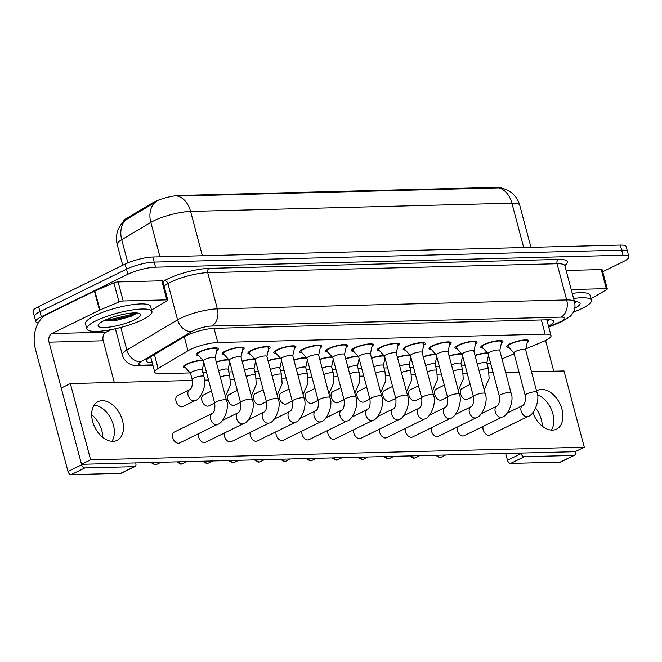<?xml version="1.0" encoding="UTF-8"?>
<svg xmlns="http://www.w3.org/2000/svg" width="662" height="662" viewBox="0 0 662 662"><rect width="100%" height="100%" fill="white"/><g stroke="black" fill="none" stroke-linecap="round" stroke-linejoin="round"><path stroke-width="0.99" d="M185.559 367.807A11.453 2.499 -14.9 0 1 183.25 366.955A11.453 2.499 -14.9 0 1 186.378 364.216A11.453 2.499 -14.9 0 1 202.82 360.211M198.484 355.428A11.453 2.499 -14.9 0 1 196.175 354.575A11.453 2.499 -14.9 0 1 199.312 351.836A11.453 2.499 -14.9 0 1 211.128 348.237A11.453 2.499 -14.9 0 1 218.319 348.684A11.453 2.499 -14.9 0 1 216.739 350.57M224.36 354.766A11.453 2.499 -14.9 0 1 222.051 353.922A11.453 2.499 -14.9 0 1 225.179 351.174A11.453 2.499 -14.9 0 1 237.004 347.575A11.453 2.499 -14.9 0 1 244.195 348.03A11.453 2.499 -14.9 0 1 242.615 349.908M250.236 354.104A11.453 2.499 -14.9 0 1 247.927 353.26A11.453 2.499 -14.9 0 1 251.055 350.512A11.453 2.499 -14.9 0 1 262.872 346.913A11.453 2.499 -14.9 0 1 270.063 347.368A11.453 2.499 -14.9 0 1 268.482 349.246M276.112 353.442A11.453 2.499 -14.9 0 1 273.795 352.598A11.453 2.499 -14.9 0 1 276.931 349.85A11.453 2.499 -14.9 0 1 288.748 346.251A11.453 2.499 -14.9 0 1 295.939 346.706A11.453 2.499 -14.9 0 1 294.358 348.593M301.98 352.78A11.453 2.499 -14.9 0 1 299.671 351.936A11.453 2.499 -14.9 0 1 302.807 349.188A11.453 2.499 -14.9 0 1 314.624 345.589A11.453 2.499 -14.9 0 1 321.815 346.044A11.453 2.499 -14.9 0 1 320.234 347.931M327.856 352.126A11.453 2.499 -14.9 0 1 325.547 351.274A11.453 2.499 -14.9 0 1 328.675 348.526A11.453 2.499 -14.9 0 1 340.491 344.927A11.453 2.499 -14.9 0 1 347.682 345.382A11.453 2.499 -14.9 0 1 346.102 347.269M353.731 351.464A11.453 2.499 -14.9 0 1 351.414 350.612A11.453 2.499 -14.9 0 1 354.551 347.873A11.453 2.499 -14.9 0 1 366.367 344.265A11.453 2.499 -14.9 0 1 373.558 344.72A11.453 2.499 -14.9 0 1 371.978 346.607M379.599 350.802A11.453 2.499 -14.9 0 1 377.29 349.95A11.453 2.499 -14.9 0 1 380.427 347.211A11.453 2.499 -14.9 0 1 392.243 343.603A11.453 2.499 -14.9 0 1 399.434 344.058A11.453 2.499 -14.9 0 1 397.854 345.945M405.475 350.14A11.453 2.499 -14.9 0 1 403.166 349.288A11.453 2.499 -14.9 0 1 406.294 346.549A11.453 2.499 -14.9 0 1 418.119 342.949A11.453 2.499 -14.9 0 1 425.31 343.396A11.453 2.499 -14.9 0 1 423.721 345.283M431.351 349.478A11.453 2.499 -14.9 0 1 429.042 348.626A11.453 2.499 -14.9 0 1 432.17 345.887A11.453 2.499 -14.9 0 1 443.987 342.287A11.453 2.499 -14.9 0 1 451.178 342.734A11.453 2.499 -14.9 0 1 449.597 344.621M457.219 348.816A11.453 2.499 -14.9 0 1 454.91 347.964A11.453 2.499 -14.9 0 1 458.046 345.225A11.453 2.499 -14.9 0 1 469.863 341.625A11.453 2.499 -14.9 0 1 477.054 342.072A11.453 2.499 -14.9 0 1 475.473 343.959M483.094 348.154A11.453 2.499 -14.9 0 1 480.786 347.302A11.453 2.499 -14.9 0 1 483.914 344.563A11.453 2.499 -14.9 0 1 495.739 340.963A11.453 2.499 -14.9 0 1 502.93 341.41A11.453 2.499 -14.9 0 1 501.341 343.297M508.97 347.492A11.453 2.499 -14.9 0 1 506.662 346.648A11.453 2.499 -14.9 0 1 509.79 343.901A11.453 2.499 -14.9 0 1 521.606 340.301A11.453 2.499 -14.9 0 1 528.797 340.756A11.453 2.499 -14.9 0 1 527.217 342.635M525.851 348.849L542.931 341.675A20.216 4.411 165.1 0 0 545.513 340.508A20.216 4.411 165.1 0 0 551.041 335.667A20.216 4.411 165.1 0 0 545.165 334.153L217.798 342.519A20.216 4.411 165.1 0 0 187.958 350.752L158.119 368.477A20.216 4.411 165.1 0 0 154.751 372.16A20.216 4.411 165.1 0 0 160.626 373.674L190.193 372.921M501.837 188.074A18.197 3.972 165.1 0 0 497.054 187.354L179.476 195.472A18.197 3.972 165.1 0 0 152.624 202.878L126.516 218.394A18.197 3.972 165.1 0 0 123.463 221.563M501.995 358.87L514.134 353.773M487.091 363.827A20.216 4.411 165.1 0 0 490.525 362.95M202.878 372.598L206.527 372.499M228.754 371.936L232.403 371.837M254.622 371.274L258.271 371.183M280.498 370.612L284.147 370.521M306.374 369.95L310.023 369.859M332.241 369.288L335.891 369.197M358.117 368.626L361.766 368.535M383.993 367.964L387.642 367.873M409.869 367.302L413.51 367.211M435.737 366.64L439.386 366.549M461.613 365.987L465.262 365.887M449.126 355.974A11.453 2.499 -14.9 0 1 461.546 353.591M423.25 356.636A11.453 2.499 -14.9 0 1 435.679 354.253M397.374 357.298A11.453 2.499 -14.9 0 1 409.803 354.915M371.506 357.96A11.453 2.499 -14.9 0 1 383.927 355.577M345.63 358.622A11.453 2.499 -14.9 0 1 358.059 356.239M319.754 359.284A11.453 2.499 -14.9 0 1 332.183 356.901M293.887 359.946A11.453 2.499 -14.9 0 1 306.307 357.563M268.011 360.608A11.453 2.499 -14.9 0 1 280.44 358.225M242.135 361.27A11.453 2.499 -14.9 0 1 254.564 358.887M216.267 361.932A11.453 2.499 -14.9 0 1 228.688 359.549M475.002 355.312A11.453 2.499 -14.9 0 1 487.422 352.929M501.142 187.934L506.504 189.646L510.534 191.955C515.144 195.298 518.214 199.717 519.744 205.22A26.952 5.884 165.1 0 0 511.908 203.201A23.584 16.997 -91.5 0 0 498.925 187.884L177.606 196.101A23.584 16.997 88.5 0 1 190.59 211.418A26.952 5.884 165.1 0 0 153.692 220.843A26.952 5.884 165.1 0 0 150.82 222.391L121.717 239.677A26.952 5.884 165.1 0 0 117.232 244.584L122.735 265.272M38.288 322.948A20.216 4.411 -14.9 0 1 35.806 321.6A20.216 4.411 -14.9 0 1 41.334 316.759L127.857 274.25L126.508 269.169A20.216 4.411 -14.9 0 1 154.18 262.094L621.676 250.145A20.216 4.411 -14.9 0 1 627.551 251.659A20.216 4.411 -14.9 0 0 621.676 250.145L154.18 262.094A20.216 4.411 -14.9 0 0 126.508 269.169L39.977 311.678L126.508 269.169L125.151 264.08A20.216 4.411 -14.9 0 1 152.823 257.013L620.319 245.064A20.216 4.411 -14.9 0 1 626.194 246.578L628.9 256.748A20.216 4.411 -14.9 0 1 623.372 261.589L602.734 271.726M35.806 321.6L34.449 316.519A20.216 4.411 -14.9 0 1 39.977 311.678A20.216 4.411 -14.9 0 0 34.449 316.519L33.1 311.43A20.216 4.411 -14.9 0 1 38.628 306.597L125.151 264.08M156.671 201.447L125.573 219.974A23.584 18.238 59.3 0 0 121.717 239.677L127.882 262.847M548.492 326.085A20.216 4.411 165.1 0 0 553.887 321.31A20.216 4.411 165.1 0 0 548.012 319.796L214.562 328.319A20.216 4.411 165.1 0 0 184.723 336.553L149.662 357.381A20.216 4.411 165.1 0 0 146.294 361.063A20.216 4.411 165.1 0 0 152.169 362.577L152.202 362.577M549.352 319.796A20.216 4.411 -14.9 0 1 547.135 321.004M127.857 274.25A20.216 4.411 -14.9 0 1 155.529 267.183L623.025 255.234A20.216 4.411 -14.9 0 1 628.9 256.748M150.845 357.497L150.812 357.497A20.216 4.411 -14.9 0 1 149.471 357.497M525.636 349.834L527.498 341.352A10.112 2.201 165.1 0 0 527.498 341.096A10.112 2.201 165.1 0 0 521.151 340.698A10.112 2.201 165.1 0 0 510.725 343.876A10.112 2.201 165.1 0 0 507.961 346.3A10.112 2.201 165.1 0 0 508.085 346.516L513.919 352.954M525.62 349.917A6.066 1.324 165.1 0 0 525.62 349.768A6.066 1.324 165.1 0 0 521.813 349.528A6.066 1.324 165.1 0 0 515.557 351.431A6.066 1.324 165.1 0 0 513.894 352.887L525.189 395.338A6.066 1.324 165.1 0 1 526.853 393.882A6.066 1.324 165.1 0 1 534.879 391.772A6.066 1.324 165.1 0 1 536.915 392.218L525.62 349.768M488.035 353.607A10.112 2.201 165.1 0 0 475.076 355.618M486.818 362.958A6.066 1.324 165.1 0 0 486.818 362.801A6.066 1.324 165.1 0 0 483.384 362.503A6.066 1.324 165.1 0 0 477.36 364.191M499.769 350.496L501.622 342.014A10.112 2.201 165.1 0 0 501.622 341.757A10.112 2.201 165.1 0 0 495.275 341.36A10.112 2.201 165.1 0 0 484.849 344.538A10.112 2.201 165.1 0 0 482.085 346.962A10.112 2.201 165.1 0 0 482.209 347.178L488.043 353.616M499.744 350.579A6.066 1.324 165.1 0 0 499.744 350.43A6.066 1.324 165.1 0 0 495.937 350.19A6.066 1.324 165.1 0 0 489.681 352.093A6.066 1.324 165.1 0 0 488.026 353.549L499.322 396A6.066 1.324 165.1 0 1 500.977 394.544A6.066 1.324 165.1 0 1 509.004 392.434A6.066 1.324 165.1 0 1 511.039 392.88L499.744 350.43M473.893 351.158L475.755 342.676A10.112 2.201 165.1 0 0 475.755 342.42A10.112 2.201 165.1 0 0 469.408 342.022A10.112 2.201 165.1 0 0 458.981 345.2A10.112 2.201 165.1 0 0 456.217 347.616A10.112 2.201 165.1 0 0 456.341 347.84L462.167 354.278M473.876 351.241A6.066 1.324 165.1 0 0 473.876 351.092A6.066 1.324 165.1 0 0 470.07 350.852A6.066 1.324 165.1 0 0 463.805 352.755A6.066 1.324 165.1 0 0 462.15 354.203L473.446 396.662A6.066 1.324 165.1 0 1 475.101 395.206A6.066 1.324 165.1 0 1 483.136 393.096A6.066 1.324 165.1 0 1 485.172 393.542L473.876 351.092M448.017 351.82L449.879 343.338A10.112 2.201 165.1 0 0 449.879 343.082A10.112 2.201 165.1 0 0 443.532 342.684A10.112 2.201 165.1 0 0 433.105 345.862A10.112 2.201 165.1 0 0 430.341 348.278A10.112 2.201 165.1 0 0 430.466 348.502L436.299 354.94M448 351.903A6.066 1.324 165.1 0 0 448 351.745A6.066 1.324 165.1 0 0 444.194 351.505A6.066 1.324 165.1 0 0 437.938 353.417A6.066 1.324 165.1 0 0 436.275 354.865L447.57 397.324A6.066 1.324 165.1 0 1 449.233 395.868A6.066 1.324 165.1 0 1 457.26 393.758A6.066 1.324 165.1 0 1 459.296 394.204L448 351.745M422.149 352.482L424.003 344A10.112 2.201 165.1 0 0 424.003 343.743A10.112 2.201 165.1 0 0 417.656 343.346A10.112 2.201 165.1 0 0 407.229 346.524A10.112 2.201 165.1 0 0 404.465 348.94A10.112 2.201 165.1 0 0 404.59 349.164L410.423 355.602M422.124 352.565A6.066 1.324 165.1 0 0 422.124 352.407A6.066 1.324 165.1 0 0 418.318 352.167A6.066 1.324 165.1 0 0 412.062 354.079A6.066 1.324 165.1 0 0 410.407 355.527L421.702 397.986A6.066 1.324 165.1 0 1 423.357 396.53A6.066 1.324 165.1 0 1 431.384 394.42A6.066 1.324 165.1 0 1 433.42 394.866L422.124 352.407M462.159 354.269A10.112 2.201 165.1 0 0 449.2 356.28M460.942 363.62A6.066 1.324 165.1 0 0 460.942 363.463A6.066 1.324 165.1 0 0 457.508 363.165A6.066 1.324 165.1 0 0 451.484 364.853M436.283 354.923A10.112 2.201 165.1 0 0 423.332 356.934M435.066 364.282A6.066 1.324 165.1 0 0 435.066 364.125A6.066 1.324 165.1 0 0 431.641 363.827A6.066 1.324 165.1 0 0 425.616 365.515M410.415 355.585A10.112 2.201 165.1 0 0 397.457 357.596M409.199 364.944A6.066 1.324 165.1 0 0 409.199 364.787A6.066 1.324 165.1 0 0 405.765 364.489A6.066 1.324 165.1 0 0 399.74 366.177M573.598 298.479A33.696 7.348 -14.9 0 1 591.414 300.316A33.696 7.348 -14.9 0 1 582.204 308.384A33.696 7.348 -14.9 0 1 573.449 312.083M572.241 293.398A33.696 7.348 -14.9 0 1 590.057 295.227L591.414 300.316M574.442 301.673A21.97 4.791 -14.9 0 1 579.275 302.435A21.97 4.791 -14.9 0 1 574.748 308.252M574.765 303.055L575.791 302.294M574.707 302.757L576.163 301.889M96.031 320.805A33.696 7.348 -14.9 0 1 130.795 310.213A33.696 7.348 -14.9 0 1 151.937 311.545A33.696 7.348 -14.9 0 1 142.735 319.614A33.696 7.348 -14.9 0 1 107.972 330.206A33.696 7.348 -14.9 0 1 86.821 328.873A33.696 7.348 -14.9 0 1 96.031 320.805M86.821 328.873L85.464 323.792A33.696 7.348 -14.9 0 1 94.674 315.724A33.696 7.348 -14.9 0 1 129.438 305.132A33.696 7.348 -14.9 0 1 150.588 306.465L151.937 311.545M134.609 319.82A21.97 4.791 -14.9 0 1 109.743 327.061A21.97 4.791 -14.9 0 1 98.406 324.686A21.97 4.791 -14.9 0 1 104.149 320.598A21.97 4.791 -14.9 0 1 139.798 313.672A21.97 4.791 -14.9 0 1 134.609 319.82M104.67 320.722L117.091 320.193L131.076 316.362L136.314 313.523M106.698 319.44L112.838 318.976L131.705 314.433L135.106 312.903M104.571 320.4L113.103 319.986L131.978 315.443L136.695 313.118M535.682 408.156A21.565 14.192 -116.2 0 1 542.277 426.171M551.38 430.093A21.565 14.192 63.8 0 0 551.744 410.399A21.565 14.192 63.8 0 0 537.453 394.809A21.565 14.192 63.8 0 1 551.744 410.399A21.565 14.192 63.8 0 1 551.38 430.093M571.215 289.542L606.318 288.64L601.245 269.575A3.368 0.736 -14.9 0 1 602.23 269.831L607.302 288.897A3.368 0.736 165.1 0 0 606.318 288.64M566.142 270.468L601.245 269.575M574.467 455.282L560.805 461.993A3.368 2.218 -116.2 0 1 560.16 462.15L573.822 455.439A3.368 2.218 63.8 0 0 574.467 455.282A3.368 2.218 63.8 0 0 575.311 452.204L575.179 451.691L81.534 464.31L61.235 388.048L70.346 383.571L90.636 459.833L584.289 447.214L563.991 370.952L531.478 371.787M510.659 463.417A3.368 2.218 -116.2 0 1 507.481 460.297L521.143 453.586A3.368 2.218 63.8 0 0 524.321 456.706L510.659 463.417L560.16 462.15M505.66 453.47L507.481 460.297M524.321 456.706L573.822 455.439M553.763 371.217L545.587 340.475M521.143 453.586L521.002 453.073M590.967 298.628L593.16 297.552A3.368 0.736 165.1 0 0 593.516 297.362L606.74 289.509A3.368 0.736 165.1 0 0 607.302 288.897M91.687 414.768A21.565 14.192 -116.2 0 1 102.809 437.4M111.903 441.322A21.565 14.192 63.8 0 0 111.208 419.228A21.565 14.192 63.8 0 0 94.145 405.169A21.565 14.192 63.8 0 1 111.208 419.228A21.565 14.192 63.8 0 1 111.903 441.322M123.182 300.987A3.368 0.736 165.1 0 0 118.995 301.971L99.945 309.973A3.368 0.736 165.1 0 0 99.507 310.172L94.434 291.106A3.368 0.736 -14.9 0 1 94.865 290.908L113.922 282.906A3.368 0.736 -14.9 0 1 118.109 281.921L123.182 300.987L166.849 299.869L161.776 280.804A3.368 0.736 -14.9 0 1 162.753 281.06L167.825 300.126A3.368 0.736 165.1 0 0 166.849 299.869M118.109 281.921L161.776 280.804M94.434 291.106L46.82 314.5A26.952 19.43 -91.5 0 0 35.367 348.874L68.004 471.526L81.666 464.815L49.029 342.163A6.736 4.857 88.5 0 1 51.893 333.565L99.507 310.172M134.99 466.52L121.328 473.231A3.368 2.218 -116.2 0 1 120.691 473.38L134.353 466.669A3.368 2.218 63.8 0 0 134.99 466.52A3.368 2.218 63.8 0 0 135.842 463.433L135.702 462.92M81.666 464.815A3.368 2.218 63.8 0 0 84.844 467.935L71.182 474.646L120.691 473.38M71.182 474.646A3.368 2.218 -116.2 0 1 68.004 471.526M84.844 467.935L134.353 466.669M114.294 382.446L103.206 340.773A6.736 4.857 88.5 0 1 106.069 332.183L111.307 329.61M151.49 309.866L153.683 308.79A3.368 0.736 165.1 0 0 154.047 308.591L167.263 300.738A3.368 0.736 165.1 0 0 167.825 300.126M181.769 406.824A6.066 3.989 63.8 0 0 182.919 406.551L194.984 400.626A6.066 3.989 -116.2 0 1 193.834 400.899A6.066 3.989 -116.2 0 1 193.569 400.891A6.066 3.989 -116.2 0 1 188.314 395.942A6.066 3.989 -116.2 0 1 189.638 389.736L177.573 395.661A6.066 3.989 63.8 0 0 176.307 402.049A6.066 3.989 63.8 0 0 181.769 406.824M204.599 394.726A6.066 3.989 63.8 0 0 203.441 395.007A6.066 3.989 63.8 0 0 202.183 401.387A6.066 3.989 63.8 0 0 207.636 406.17A6.066 3.989 63.8 0 0 208.795 405.889L214.645 403.017M230.467 394.064A6.066 3.989 63.8 0 0 229.317 394.345A6.066 3.989 63.8 0 0 228.059 400.733A6.066 3.989 63.8 0 0 233.512 405.508A6.066 3.989 63.8 0 0 234.662 405.227L240.521 402.355M256.343 393.402A6.066 3.989 63.8 0 0 255.193 393.683A6.066 3.989 63.8 0 0 253.927 400.071A6.066 3.989 63.8 0 0 259.388 404.846A6.066 3.989 63.8 0 0 260.538 404.565L266.389 401.693M282.219 392.74A6.066 3.989 63.8 0 0 281.06 393.021A6.066 3.989 63.8 0 0 279.803 399.409A6.066 3.989 63.8 0 0 285.264 404.184A6.066 3.989 63.8 0 0 286.414 403.903L292.265 401.031M175.389 431.814A6.066 3.989 63.8 0 0 174.238 432.096A6.066 3.989 63.8 0 0 172.981 438.484A6.066 3.989 63.8 0 0 178.434 443.259A6.066 3.989 63.8 0 0 179.584 442.977L217.525 424.342A6.066 3.989 -116.2 0 1 216.366 424.615A6.066 3.989 -116.2 0 1 216.102 424.615A6.066 3.989 -116.2 0 1 210.847 419.667A6.066 3.989 -116.2 0 1 212.171 413.452C214.405 412.343 215.249 408.95 214.711 403.274A6.066 1.324 165.1 0 1 216.375 401.817A6.066 1.324 165.1 0 1 224.401 399.707A6.066 1.324 165.1 0 1 226.437 400.154L215.142 357.703A6.066 1.324 165.1 0 0 211.335 357.463A6.066 1.324 165.1 0 0 205.071 359.367A6.066 1.324 165.1 0 0 203.416 360.823L214.711 403.274M198.468 433.709A6.066 3.989 63.8 0 0 199.767 439.626A6.066 3.989 63.8 0 0 204.31 442.597A6.066 3.989 63.8 0 0 205.46 442.315L243.393 423.68A6.066 3.989 -116.2 0 1 242.242 423.961A6.066 3.989 -116.2 0 1 241.978 423.953A6.066 3.989 -116.2 0 1 236.723 419.005A6.066 3.989 -116.2 0 1 238.047 412.79C240.273 411.681 241.125 408.288 240.587 402.612A6.066 1.324 165.1 0 1 242.242 401.155A6.066 1.324 165.1 0 1 250.277 399.045A6.066 1.324 165.1 0 1 252.305 399.492L241.009 357.041A6.066 1.324 165.1 0 0 237.203 356.801A6.066 1.324 165.1 0 0 230.947 358.705A6.066 1.324 165.1 0 0 229.292 360.161L240.587 402.612M224.335 433.047A6.066 3.989 63.8 0 0 225.643 438.964A6.066 3.989 63.8 0 0 230.186 441.935A6.066 3.989 63.8 0 0 231.336 441.662L269.268 423.018A6.066 3.989 -116.2 0 1 268.118 423.299A6.066 3.989 -116.2 0 1 267.853 423.291A6.066 3.989 -116.2 0 1 262.599 418.343A6.066 3.989 -116.2 0 1 263.923 412.136C266.149 411.019 266.993 407.627 266.463 401.95A6.066 1.324 165.1 0 1 268.118 400.502A6.066 1.324 165.1 0 1 276.145 398.392A6.066 1.324 165.1 0 1 278.181 398.83L266.885 356.379A6.066 1.324 165.1 0 0 263.079 356.139A6.066 1.324 165.1 0 0 256.823 358.043A6.066 1.324 165.1 0 0 255.168 359.499L266.463 401.95M250.211 432.385A6.066 3.989 63.8 0 0 251.519 438.302A6.066 3.989 63.8 0 0 256.053 441.273A6.066 3.989 63.8 0 0 257.204 441L295.144 422.356A6.066 3.989 -116.2 0 1 293.994 422.637A6.066 3.989 -116.2 0 1 293.721 422.629A6.066 3.989 -116.2 0 1 288.466 417.681A6.066 3.989 -116.2 0 1 289.791 411.474C292.025 410.357 292.869 406.965 292.331 401.288A6.066 1.324 165.1 0 1 293.994 399.84A6.066 1.324 165.1 0 1 302.021 397.73A6.066 1.324 165.1 0 1 304.057 398.168L292.761 355.717A6.066 1.324 165.1 0 0 288.955 355.477A6.066 1.324 165.1 0 0 282.699 357.381A6.066 1.324 165.1 0 0 281.036 358.837L292.331 401.288M276.087 431.723A6.066 3.989 63.8 0 0 277.386 437.64A6.066 3.989 63.8 0 0 281.929 440.611A6.066 3.989 63.8 0 0 283.079 440.338L321.012 421.694A6.066 3.989 -116.2 0 1 319.862 421.975A6.066 3.989 -116.2 0 1 319.597 421.967A6.066 3.989 -116.2 0 1 314.342 417.019A6.066 3.989 -116.2 0 1 315.666 410.812C317.892 409.704 318.745 406.303 318.207 400.626A6.066 1.324 165.1 0 1 319.862 399.178A6.066 1.324 165.1 0 1 327.897 397.068A6.066 1.324 165.1 0 1 329.933 397.506L318.629 355.055A6.066 1.324 165.1 0 0 314.822 354.815A6.066 1.324 165.1 0 0 308.566 356.719A6.066 1.324 165.1 0 0 306.911 358.175L318.207 400.626M308.087 392.086A6.066 3.989 63.8 0 0 306.936 392.359A6.066 3.989 63.8 0 0 305.678 398.747A6.066 3.989 63.8 0 0 311.132 403.522A6.066 3.989 63.8 0 0 312.282 403.249L318.141 400.369M333.962 391.424A6.066 3.989 63.8 0 0 332.812 391.697A6.066 3.989 63.8 0 0 331.546 398.085A6.066 3.989 63.8 0 0 337.008 402.86A6.066 3.989 63.8 0 0 338.158 402.587L344.008 399.707M359.838 390.762A6.066 3.989 63.8 0 0 358.68 391.035A6.066 3.989 63.8 0 0 357.422 397.423A6.066 3.989 63.8 0 0 362.884 402.198A6.066 3.989 63.8 0 0 364.034 401.925L369.884 399.045M301.955 431.061A6.066 3.989 63.8 0 0 303.262 436.978A6.066 3.989 63.8 0 0 307.805 439.949A6.066 3.989 63.8 0 0 308.955 439.676L346.888 421.032A6.066 3.989 -116.2 0 1 345.738 421.313A6.066 3.989 -116.2 0 1 345.473 421.305A6.066 3.989 -116.2 0 1 340.218 416.357A6.066 3.989 -116.2 0 1 341.542 410.15C343.768 409.042 344.612 405.64 344.083 399.964A6.066 1.324 165.1 0 1 345.738 398.516A6.066 1.324 165.1 0 1 353.765 396.406A6.066 1.324 165.1 0 1 355.8 396.844L344.505 354.393A6.066 1.324 165.1 0 0 340.698 354.153A6.066 1.324 165.1 0 0 334.442 356.065A6.066 1.324 165.1 0 0 332.787 357.513L344.083 399.964M327.831 430.399A6.066 3.989 63.8 0 0 329.138 436.316A6.066 3.989 63.8 0 0 333.673 439.287A6.066 3.989 63.8 0 0 334.831 439.014L372.764 420.378A6.066 3.989 -116.2 0 1 371.614 420.651A6.066 3.989 -116.2 0 1 371.341 420.643A6.066 3.989 -116.2 0 1 366.086 415.695A6.066 3.989 -116.2 0 1 367.41 409.488C369.644 408.38 370.488 404.987 369.95 399.302A6.066 1.324 165.1 0 1 371.614 397.854A6.066 1.324 165.1 0 1 379.64 395.744A6.066 1.324 165.1 0 1 381.676 396.182L370.381 353.731A6.066 1.324 165.1 0 0 366.574 353.491A6.066 1.324 165.1 0 0 360.318 355.403A6.066 1.324 165.1 0 0 358.655 356.851L369.95 399.302M385.706 390.1A6.066 3.989 63.8 0 0 384.556 390.373A6.066 3.989 63.8 0 0 383.298 396.761A6.066 3.989 63.8 0 0 388.751 401.536A6.066 3.989 63.8 0 0 389.91 401.263L395.76 398.383M411.582 389.438A6.066 3.989 63.8 0 0 410.432 389.711A6.066 3.989 63.8 0 0 409.166 396.099A6.066 3.989 63.8 0 0 414.627 400.874A6.066 3.989 63.8 0 0 415.777 400.601L421.628 397.721M437.458 388.776A6.066 3.989 63.8 0 0 436.308 389.049A6.066 3.989 63.8 0 0 435.042 395.437A6.066 3.989 63.8 0 0 440.503 400.212A6.066 3.989 63.8 0 0 441.653 399.939L447.504 397.059M379.574 429.075A6.066 3.989 63.8 0 0 380.882 434.992A6.066 3.989 63.8 0 0 385.425 437.963A6.066 3.989 63.8 0 0 386.575 437.69L424.507 419.054A6.066 3.989 -116.2 0 1 423.357 419.327A6.066 3.989 -116.2 0 1 423.092 419.327A6.066 3.989 -116.2 0 1 417.838 414.379A6.066 3.989 -116.2 0 1 419.162 408.164C421.388 407.056 422.232 403.663 421.702 397.986M405.45 428.413A6.066 3.989 63.8 0 0 406.758 434.33A6.066 3.989 63.8 0 0 411.292 437.309A6.066 3.989 63.8 0 0 412.451 437.028L450.383 418.392A6.066 3.989 -116.2 0 1 449.233 418.665A6.066 3.989 -116.2 0 1 448.96 418.665A6.066 3.989 -116.2 0 1 443.706 413.717A6.066 3.989 -116.2 0 1 445.038 407.502C447.264 406.394 448.108 403.001 447.57 397.324M431.326 427.751A6.066 3.989 63.8 0 0 432.625 433.676A6.066 3.989 63.8 0 0 437.168 436.647A6.066 3.989 63.8 0 0 438.318 436.366L476.259 417.73A6.066 3.989 -116.2 0 1 475.101 418.003A6.066 3.989 -116.2 0 1 474.836 418.003A6.066 3.989 -116.2 0 1 469.581 413.055A6.066 3.989 -116.2 0 1 470.905 406.84C473.14 405.732 473.984 402.339 473.446 396.662M457.202 427.089A6.066 3.989 63.8 0 0 458.501 433.014A6.066 3.989 63.8 0 0 463.044 435.985A6.066 3.989 63.8 0 0 464.194 435.704L502.127 417.068A6.066 3.989 -116.2 0 1 500.977 417.341A6.066 3.989 -116.2 0 1 500.712 417.341A6.066 3.989 -116.2 0 1 495.457 412.393A6.066 3.989 -116.2 0 1 496.781 406.178C499.007 405.07 499.851 401.677 499.322 396M353.707 429.737A6.066 3.989 63.8 0 0 355.006 435.654A6.066 3.989 63.8 0 0 359.549 438.625A6.066 3.989 63.8 0 0 360.699 438.352L398.64 419.716A6.066 3.989 -116.2 0 1 397.481 419.989A6.066 3.989 -116.2 0 1 397.217 419.981A6.066 3.989 -116.2 0 1 391.962 415.033A6.066 3.989 -116.2 0 1 393.286 408.826C395.512 407.718 396.364 404.325 395.826 398.64A6.066 1.324 165.1 0 1 397.481 397.192A6.066 1.324 165.1 0 1 405.516 395.082A6.066 1.324 165.1 0 1 407.552 395.528L396.257 353.069A6.066 1.324 165.1 0 0 392.442 352.829A6.066 1.324 165.1 0 0 386.186 354.741A6.066 1.324 165.1 0 0 384.531 356.189L395.826 398.64M463.326 388.114A6.066 3.989 63.8 0 0 462.175 388.387A6.066 3.989 63.8 0 0 460.918 394.775A6.066 3.989 63.8 0 0 466.371 399.55A6.066 3.989 63.8 0 0 467.529 399.277L473.38 396.406M483.07 426.436A6.066 3.989 63.8 0 0 484.377 432.352A6.066 3.989 63.8 0 0 488.912 435.323A6.066 3.989 63.8 0 0 490.07 435.042L528.003 416.406A6.066 3.989 -116.2 0 1 526.853 416.679A6.066 3.989 -116.2 0 1 526.58 416.679A6.066 3.989 -116.2 0 1 521.325 411.731A6.066 3.989 -116.2 0 1 522.657 405.516C524.883 404.408 525.727 401.015 525.189 395.338M112.995 441.347A21.565 14.192 63.8 0 0 117.091 440.362A21.565 14.192 63.8 0 0 121.568 417.656A21.565 14.192 63.8 0 0 102.171 400.675A21.565 14.192 63.8 0 0 98.075 401.652A21.565 14.192 63.8 0 0 93.59 424.367A21.565 14.192 63.8 0 0 112.995 441.347M532.86 412.592A21.565 14.192 63.8 0 0 552.464 430.118A21.565 14.192 63.8 0 0 556.56 429.133A21.565 14.192 63.8 0 0 561.045 406.418A21.565 14.192 63.8 0 0 541.64 389.438A21.565 14.192 63.8 0 0 537.544 390.423A21.565 14.192 63.8 0 0 536.584 390.969M519.008 372.102L505.603 372.441M493.14 372.764L489.185 372.863M467.264 373.426L463.309 373.525M441.388 374.088L437.441 374.187M415.521 374.75L411.565 374.849M389.645 375.412L385.689 375.511M363.769 376.074L359.822 376.173M337.901 376.728L333.946 376.835M312.025 377.39L308.07 377.497M286.149 378.052L282.202 378.151M260.282 378.714L256.326 378.813M234.406 379.376L230.45 379.475M208.53 380.038L204.583 380.137M192.377 380.451L70.346 383.571M178.723 395.388A6.066 3.989 63.8 0 0 177.573 395.661M584.289 447.214L575.179 451.691M90.636 459.833L81.534 464.31M396.273 353.144L398.135 344.662A10.112 2.201 165.1 0 0 398.127 344.406A10.112 2.201 165.1 0 0 391.788 344.008A10.112 2.201 165.1 0 0 381.353 347.186A10.112 2.201 165.1 0 0 378.598 349.602A10.112 2.201 165.1 0 0 378.722 349.826L384.548 356.264M370.397 353.806L372.259 345.324A10.112 2.201 165.1 0 0 372.259 345.067A10.112 2.201 165.1 0 0 365.912 344.67A10.112 2.201 165.1 0 0 355.486 347.848A10.112 2.201 165.1 0 0 352.722 350.264A10.112 2.201 165.1 0 0 352.846 350.488L358.68 356.926M344.521 354.468L346.383 345.986A10.112 2.201 165.1 0 0 346.383 345.73A10.112 2.201 165.1 0 0 340.036 345.332A10.112 2.201 165.1 0 0 329.61 348.51A10.112 2.201 165.1 0 0 326.846 350.926A10.112 2.201 165.1 0 0 326.97 351.15L332.804 357.588M384.539 356.247A10.112 2.201 165.1 0 0 371.581 358.258M383.323 365.606A6.066 1.324 165.1 0 0 383.323 365.449A6.066 1.324 165.1 0 0 379.889 365.151A6.066 1.324 165.1 0 0 373.865 366.839M358.663 356.909A10.112 2.201 165.1 0 0 345.713 358.92M357.447 366.26A6.066 1.324 165.1 0 0 357.447 366.111A6.066 1.324 165.1 0 0 354.021 365.813A6.066 1.324 165.1 0 0 347.989 367.501M332.796 357.571A10.112 2.201 165.1 0 0 319.837 359.582M331.579 366.922A6.066 1.324 165.1 0 0 331.579 366.773A6.066 1.324 165.1 0 0 328.145 366.475A6.066 1.324 165.1 0 0 322.121 368.163M318.654 355.13L320.516 346.64A10.112 2.201 165.1 0 0 320.507 346.392A10.112 2.201 165.1 0 0 314.169 345.986A10.112 2.201 165.1 0 0 303.734 349.164A10.112 2.201 165.1 0 0 300.978 351.588A10.112 2.201 165.1 0 0 301.102 351.812L306.928 358.25M292.778 355.792L294.64 347.302A10.112 2.201 165.1 0 0 294.64 347.053A10.112 2.201 165.1 0 0 288.293 346.648A10.112 2.201 165.1 0 0 277.866 349.826A10.112 2.201 165.1 0 0 275.102 352.25A10.112 2.201 165.1 0 0 275.227 352.474L281.06 358.903A10.112 2.201 165.1 0 0 268.093 360.906M266.902 356.446L268.764 347.964A10.112 2.201 165.1 0 0 268.764 347.716A10.112 2.201 165.1 0 0 262.417 347.31A10.112 2.201 165.1 0 0 251.99 350.488A10.112 2.201 165.1 0 0 249.226 352.912A10.112 2.201 165.1 0 0 249.351 353.136L255.184 359.565M241.034 357.108L242.896 348.626A10.112 2.201 165.1 0 0 242.888 348.369A10.112 2.201 165.1 0 0 236.549 347.972A10.112 2.201 165.1 0 0 226.114 351.15A10.112 2.201 165.1 0 0 223.351 353.574A10.112 2.201 165.1 0 0 223.483 353.789L229.309 360.227A10.112 2.201 165.1 0 0 216.342 362.23M215.158 357.77L217.02 349.288A10.112 2.201 165.1 0 0 217.02 349.031A10.112 2.201 165.1 0 0 210.673 348.634A10.112 2.201 165.1 0 0 200.247 351.812A10.112 2.201 165.1 0 0 197.483 354.236A10.112 2.201 165.1 0 0 197.607 354.451L203.433 360.889A10.112 2.201 165.1 0 0 187.313 364.191A10.112 2.201 165.1 0 0 184.549 366.607A10.112 2.201 165.1 0 0 184.673 366.831L190.507 373.269M306.92 358.233A10.112 2.201 165.1 0 0 293.961 360.244M305.703 367.584A6.066 1.324 165.1 0 0 305.703 367.435A6.066 1.324 165.1 0 0 302.269 367.137A6.066 1.324 165.1 0 0 296.245 368.817M279.827 368.246A6.066 1.324 165.1 0 0 279.827 368.097A6.066 1.324 165.1 0 0 276.402 367.799A6.066 1.324 165.1 0 0 270.369 369.479M255.168 359.557A10.112 2.201 165.1 0 0 242.218 361.568M253.96 368.908A6.066 1.324 165.1 0 0 253.96 368.759A6.066 1.324 165.1 0 0 250.526 368.461A6.066 1.324 165.1 0 0 244.501 370.141M228.084 369.57A6.066 1.324 165.1 0 0 228.084 369.421A6.066 1.324 165.1 0 0 224.65 369.115A6.066 1.324 165.1 0 0 218.625 370.803M202.208 370.232A6.066 1.324 165.1 0 0 202.208 370.075A6.066 1.324 165.1 0 0 198.401 369.843A6.066 1.324 165.1 0 0 192.145 371.746A6.066 1.324 165.1 0 0 190.49 373.194L192.179 379.549A6.066 1.324 165.1 0 1 193.834 378.101A6.066 1.324 165.1 0 1 201.869 375.991A6.066 1.324 165.1 0 1 203.896 376.43L202.208 370.075M179.476 195.472L179.642 196.093M152.624 202.878L152.872 203.797M126.516 218.394L126.756 219.312M497.054 187.354L497.22 187.975M541.392 319.969L545.165 334.153M154.411 354.559L158.119 368.477M184.259 336.826L187.958 350.752M214.025 328.335L217.798 342.519M154.751 202.605A23.584 18.238 59.3 0 0 150.82 222.391L159.981 256.831M523.7 247.53L511.908 203.201L190.59 211.418L202.39 255.747M152.823 257.013L155.529 267.183M620.319 245.064L623.025 255.234M38.628 306.597L41.334 316.759M548.649 326.697L559.473 322.154A13.48 2.938 165.1 0 0 561.194 321.368A13.48 2.938 165.1 0 0 560.962 317.131L211.625 326.06A13.48 2.938 165.1 0 0 193.18 330.777A13.48 2.938 165.1 0 0 191.74 331.546L141.006 361.692A13.48 2.938 165.1 0 0 142.678 365.151L152.814 364.894M115.395 328.757L122.354 354.898A26.952 5.884 -14.9 0 1 126.839 349.991L177.573 319.854A26.952 5.884 -14.9 0 1 180.453 318.306A26.952 5.884 -14.9 0 1 217.351 308.873L566.689 299.944A26.952 5.884 -14.9 0 1 574.525 301.963L564.885 265.743A26.952 5.884 165.1 0 0 557.048 263.724L207.711 272.653A26.952 5.884 165.1 0 0 170.813 282.078A26.952 5.884 165.1 0 0 167.933 283.626L164.052 285.934M162.893 281.59L164.399 280.705A30.328 6.612 -14.9 0 1 209.142 268.358L558.48 259.43A3.368 2.425 -91.5 0 0 557.048 263.724L566.689 299.944A13.48 9.715 88.5 0 1 560.962 317.131M164.399 280.705A3.368 2.607 -120.7 0 1 167.933 283.626L177.573 319.854A13.48 10.418 59.3 0 0 191.74 331.546M558.48 259.43A30.328 6.612 -14.9 0 1 564.835 265.479M211.625 326.06A13.48 9.715 88.5 0 0 217.351 308.873L207.711 272.653A3.368 2.425 -91.5 0 1 209.142 268.358M141.006 361.692A13.48 10.418 59.3 0 1 126.839 349.991L120.84 327.425M142.678 365.151A13.48 9.715 88.5 0 1 139.641 365.921L152.996 365.573M559.473 322.154A13.48 7.05 67.2 0 0 561.31 321.864L548.765 327.136M150.812 357.497L152.169 362.577M435.538 455.257L439.502 457.566L441.322 457.119A4.377 2.88 -116.2 0 1 440.495 457.318A4.377 2.88 -116.2 0 1 437.243 455.216M439.502 457.566A4.377 3.153 -91.5 0 0 440.495 457.318M486.818 362.801L488.506 369.156A6.066 1.324 165.1 0 0 486.471 368.717A6.066 1.324 165.1 0 0 479.048 370.546M409.662 455.919L413.634 458.228L415.455 457.773A4.377 2.88 -116.2 0 1 414.619 457.98A4.377 2.88 -116.2 0 1 411.375 455.878M413.634 458.228A4.377 3.153 -91.5 0 0 414.619 457.98M383.786 456.581L387.758 458.882L389.579 458.435A4.377 2.88 -116.2 0 1 388.743 458.642A4.377 2.88 -116.2 0 1 385.499 456.54M387.758 458.882A4.377 3.153 -91.5 0 0 388.743 458.642M357.919 457.243L361.882 459.544L363.703 459.097A4.377 2.88 -116.2 0 1 362.875 459.296A4.377 2.88 -116.2 0 1 359.623 457.202M361.882 459.544A4.377 3.153 -91.5 0 0 362.875 459.296M332.043 457.905L336.015 460.206L337.835 459.759A4.377 2.88 -116.2 0 1 336.999 459.958A4.377 2.88 -116.2 0 1 333.756 457.864M336.015 460.206A4.377 3.153 -91.5 0 0 336.999 459.958M460.942 363.463L462.63 369.818A6.066 1.324 165.1 0 0 460.603 369.379A6.066 1.324 165.1 0 0 453.18 371.208M435.066 364.125L436.763 370.48A6.066 1.324 165.1 0 0 434.727 370.041A6.066 1.324 165.1 0 0 427.304 371.87M409.199 364.787L410.887 371.142A6.066 1.324 165.1 0 0 408.851 370.703A6.066 1.324 165.1 0 0 401.429 372.532M49.029 342.163L103.206 340.773M51.893 333.565L106.069 332.183M94.865 290.908L99.945 309.973M118.995 301.971L113.922 282.906M306.167 458.567L310.139 460.868L311.959 460.421A4.377 2.88 -116.2 0 1 311.123 460.62A4.377 2.88 -116.2 0 1 307.88 458.526M310.139 460.868A4.377 3.153 -91.5 0 0 311.123 460.62M280.299 459.229L284.263 461.53L286.083 461.083A4.377 2.88 -116.2 0 1 285.256 461.282A4.377 2.88 -116.2 0 1 282.004 459.188M284.263 461.53A4.377 3.153 -91.5 0 0 285.256 461.282M254.423 459.891L258.395 462.192L260.216 461.745A4.377 2.88 -116.2 0 1 259.38 461.944A4.377 2.88 -116.2 0 1 256.136 459.842M258.395 462.192A4.377 3.153 -91.5 0 0 259.38 461.944M383.323 365.449L385.011 371.804A6.066 1.324 165.1 0 0 382.975 371.365A6.066 1.324 165.1 0 0 375.561 373.194M357.447 366.111L359.143 372.466A6.066 1.324 165.1 0 0 357.108 372.019A6.066 1.324 165.1 0 0 349.685 373.856M331.579 366.773L333.267 373.128A6.066 1.324 165.1 0 0 331.232 372.681A6.066 1.324 165.1 0 0 323.809 374.518M228.547 460.553L232.519 462.854L234.34 462.407A4.377 2.88 -116.2 0 1 233.504 462.606A4.377 2.88 -116.2 0 1 230.26 460.504M232.519 462.854A4.377 3.153 -91.5 0 0 233.504 462.606M202.68 461.215L206.643 463.516L208.464 463.069A4.377 2.88 -116.2 0 1 207.636 463.268A4.377 2.88 -116.2 0 1 204.384 461.166M206.643 463.516A4.377 3.153 -91.5 0 0 207.636 463.268M176.804 461.869L180.776 464.178L182.588 463.731A4.377 2.88 -116.2 0 1 181.76 463.93A4.377 2.88 -116.2 0 1 178.508 461.828M180.776 464.178A4.377 3.153 -91.5 0 0 181.76 463.93M150.928 462.531L154.9 464.84L156.72 464.393A4.377 2.88 -116.2 0 1 155.884 464.592A4.377 2.88 -116.2 0 1 152.641 462.49M154.9 464.84A4.377 3.153 -91.5 0 0 155.884 464.592M305.703 367.435L307.391 373.79A6.066 1.324 165.1 0 0 305.356 373.343A6.066 1.324 165.1 0 0 297.933 375.172M279.827 368.097L281.524 374.452A6.066 1.324 165.1 0 0 279.488 374.005A6.066 1.324 165.1 0 0 272.065 375.834M253.96 368.759L255.648 375.114A6.066 1.324 165.1 0 0 253.612 374.667A6.066 1.324 165.1 0 0 246.19 376.496M228.084 369.421L229.772 375.776A6.066 1.324 165.1 0 0 227.736 375.329A6.066 1.324 165.1 0 0 220.314 377.158M546.829 319.829L551.041 335.667M150.663 356.793L154.751 372.16M124.1 220.942L120.575 225.055L118.349 229.118C116.255 234.141 115.875 239.296 117.232 244.584M519.744 205.22L530.949 247.348M561.31 321.864L570.387 316.254L572.853 313.151C574.939 309.659 575.493 305.935 574.525 301.963M564.562 265.164L564.918 264.717L564.885 265.743M122.354 354.898C123.471 358.796 125.788 361.742 129.297 363.744L132.93 365.217L139.641 365.921M527.498 341.096L527.192 339.962M522.657 405.516L507.042 413.187M507.961 346.3L507.655 345.159M528.003 416.406C533.456 415.86 540.523 400.278 536.915 392.218M441.322 457.119L445.625 455.001M486.835 362.875L488.498 355.312M484.187 389.844L489.127 378.523L488.506 369.156M470.194 384.448L462.175 388.387M501.622 341.757L501.324 340.624M496.781 406.178L481.166 413.849M482.085 346.962L481.787 345.821M502.127 417.068C507.58 416.522 514.655 400.932 511.039 392.88M415.455 457.773L419.749 455.663M475.755 342.42L475.448 341.286M470.905 406.84L455.299 414.511M456.217 347.616L455.911 346.483M476.259 417.73C481.704 417.184 488.779 401.594 485.172 393.542M389.579 458.435L393.882 456.325M449.879 343.082L449.572 341.948M445.038 407.502L429.423 415.173M430.341 348.278L430.035 347.145M450.383 418.392C455.837 417.846 462.904 402.256 459.296 394.204M363.703 459.097L368.006 456.987M424.003 343.743L423.705 342.61M419.162 408.164L403.547 415.835M404.465 348.94L404.168 347.807M424.507 419.054C429.961 418.508 437.028 402.918 433.42 394.866M337.835 459.759L342.13 457.649M460.959 363.537L462.622 355.974M458.311 390.506L463.251 379.177L462.63 369.818M444.326 385.11L436.308 389.049M435.091 364.199L436.746 356.636M432.435 391.159L437.375 379.839L436.763 370.48M418.45 385.772L410.432 389.711M409.215 364.861L410.87 357.298M406.567 391.821L411.499 380.501L410.887 371.142M392.574 386.434L384.556 390.373M398.127 344.406L397.829 343.272M393.286 408.826L377.679 416.497M378.598 349.602L378.292 348.469M398.64 419.716C404.085 419.17 411.16 403.58 407.552 395.528M311.959 460.421L316.262 458.311M372.259 345.067L371.953 343.934M367.41 409.488L351.803 417.159M352.722 350.264L352.416 349.131M372.764 420.378C378.217 419.832 385.284 404.242 381.676 396.182M286.083 461.083L290.386 458.973M346.383 345.73L346.085 344.588M341.542 410.15L325.927 417.821M326.846 350.926L326.548 349.793M346.888 421.032C352.341 420.494 359.408 404.904 355.8 396.844M260.216 461.745L264.51 459.635M383.339 365.523L385.003 357.96M380.691 392.483L385.632 381.163L385.011 371.804M366.707 387.096L358.68 391.035M357.472 366.185L359.127 358.622M354.815 393.145L359.756 381.825L359.143 372.466M340.831 387.758L332.812 391.697M331.596 366.847L333.251 359.276M328.948 393.807L333.88 382.487L333.267 373.128M314.955 388.42L306.936 392.359M320.507 346.392L320.209 345.25M315.666 410.812L300.06 418.483M300.978 351.588L300.672 350.455M321.012 421.694C326.465 421.156 333.54 405.566 329.933 397.506M234.34 462.407L238.643 460.289M294.64 347.053L294.333 345.912M289.791 411.474L274.184 419.137M275.102 352.25L274.796 351.108M295.144 422.356C300.598 421.81 307.665 406.228 304.057 398.168M208.464 463.069L212.767 460.951M268.764 347.716L268.458 346.574M263.923 412.136L248.308 419.799M249.226 352.912L248.929 351.77M269.268 423.018C274.722 422.472 281.789 406.89 278.181 398.83M182.588 463.731L186.891 461.613M242.888 348.369L242.59 347.236M238.047 412.79L222.44 420.461M223.351 353.574L223.053 352.432M243.393 423.68C248.846 423.134 255.921 407.552 252.305 399.492M156.72 464.393L161.023 462.275M217.02 349.031L216.714 347.898M212.171 413.452L174.238 432.096M197.483 354.236L197.177 353.094M217.525 424.342C222.978 423.796 230.045 408.206 226.437 400.154M305.72 367.501L307.383 359.938M303.072 394.469L308.012 383.149L307.391 373.79M289.087 389.082L281.06 393.021M279.844 368.163L281.507 360.6M277.196 395.131L282.136 383.811L281.524 374.452M263.211 389.744L255.193 393.683M253.976 368.825L255.631 361.262M251.32 395.793L256.26 384.473L255.648 375.114M237.335 390.398L229.317 394.345M228.1 369.487L229.764 361.924M225.452 396.455L230.393 385.135L229.772 375.776M211.468 391.06L203.441 395.007M202.224 370.149L203.888 362.586M194.984 400.626C200.437 400.08 207.512 384.49 203.896 376.43M184.549 366.607L184.251 365.474M189.638 389.736C191.864 388.627 192.716 385.234 192.179 379.549"/></g></svg>
